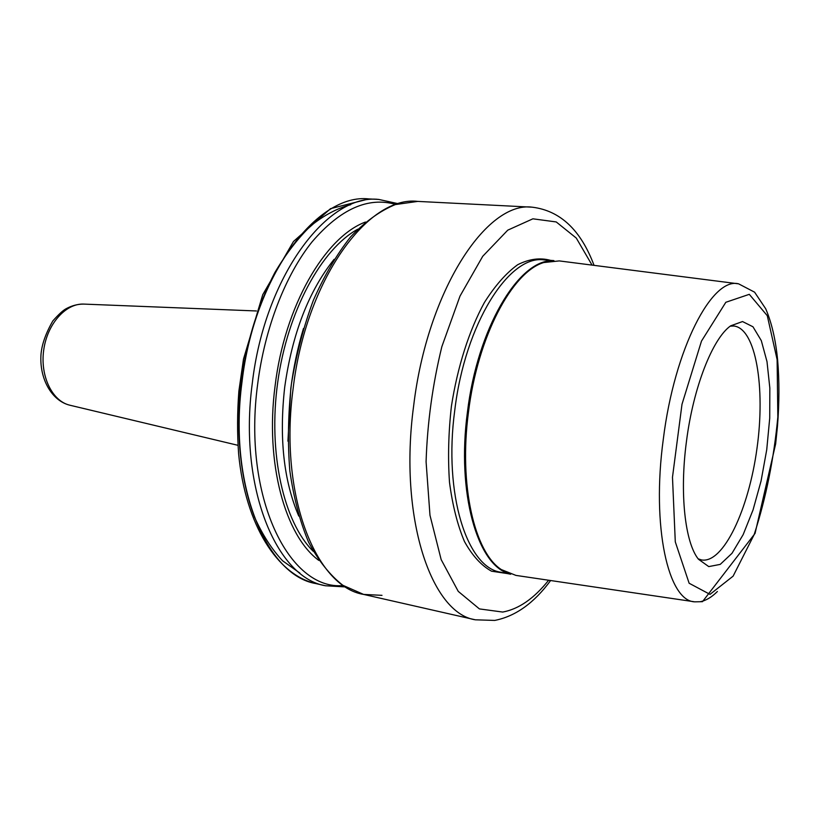 <?xml version="1.0" encoding="UTF-8"?>
<svg xmlns="http://www.w3.org/2000/svg" width="820" height="820" viewBox="0 0 820 820"><rect width="100%" height="100%" fill="white"/><g stroke="black" fill="none" stroke-linecap="round" stroke-linejoin="round"><path stroke-width="1.23" d="M693.976 601.716L515.944 575.404L501.399 569.613C474.513 552.557 458.708 485.132 468.456 412.275C477.588 336.743 512.162 271.861 543.721 262.554L559.281 260.914L737.795 283.74M507.416 573.58L491.528 571.191C481.36 565.585 472.34 555.693 464.468 541.528C457.498 525.046 452.517 505.315 449.503 482.344C447.812 458.021 448.448 432.663 451.41 406.279C457.478 366.919 469.163 330.439 484.374 302.559C494.993 285.739 506.094 273.132 517.656 264.737C529.166 258.925 540.144 257.47 550.579 260.37M318.837 560.419C285.227 535.931 264.932 463.003 275.069 386.128C284.509 306.239 325.038 236.888 365.474 222.025M730.23 326.155L733.808 326.001C755.866 328.318 765.572 387.44 756.983 448.396C748.762 509.394 723.424 563.699 701.572 559.957L698.168 558.84M686.453 441.457C693.279 387.337 712.641 338.404 730.651 325.837L742.53 321.553L752.975 326.78L761.298 340.607L766.997 361.62L769.836 388.085L769.724 418.108L766.731 449.739L761.062 480.991L753.047 509.927L743.156 534.64L731.983 553.326L720.237 564.385L708.757 566.599L698.476 559.25C685.059 542.799 679.452 493.619 686.453 441.457M70.233 405.305L69.649 405.162C52.172 401.031 40.016 376.124 43.706 350.089C47.191 324.033 65.631 303.338 83.579 304.087L84.173 304.117M299.915 573.098L282.613 560.798C271.881 549.42 262.523 534.876 254.569 517.194C240.065 479.505 235.073 428.747 241.582 377.364C247.742 338.342 258.792 303.472 274.751 272.742C285.852 253.964 297.885 238.312 310.841 225.777C324.064 215.24 337.348 208.208 350.683 204.703M663.308 439.171C674.501 348.459 712.221 276.719 738.635 283.853L754.595 292.176L765.685 308.73C771.661 322.557 775.648 339.644 777.626 360C779.41 380.675 779.348 402.794 777.462 426.359L775.648 443.907L755.066 533.4L702.484 601.675L694.817 601.839C668.3 601.337 651.336 527.034 663.308 439.171M717.397 591.507C711.78 597.103 706.194 600.476 700.639 601.614M710.007 594.367L689.128 583.245L675.29 541.866L672.482 477.26L681.994 404.28L701.479 341.099L725.833 302.283L749.295 294.329L767.284 315.69L777.114 359.601L777.831 417.083C773.854 459.108 765.941 498.324 754.113 534.722L733.111 576.152L710.007 594.367M508.666 573.528C477.373 564.683 456.535 492.83 467.431 412.132C477.424 328.656 518.23 260.606 551.768 260.75M510.686 574.246L500.876 572.237C467.236 567.87 443.353 494.491 454.751 410.369C465.094 323.418 509.333 254.62 543.926 259.889L553.91 260.606M548.631 580.242C534.097 598.487 518.793 609.086 502.732 612.058L479.413 608.911L458.247 591.374L441.16 559.599L429.977 515.278L426.082 461.732C427.353 422.843 432.611 384.498 441.847 346.675L460.02 296.071L482.734 256.281L507.764 230.153L532.897 218.817L556.226 221.943L576.286 238.066L592.06 265.106M550.62 580.529C534.045 603.079 515.411 616.374 494.706 620.422L475.354 619.807C431.269 613.37 398.582 517.635 413.628 406.002C427.333 290.516 486.66 200.951 532.221 207.183L532.221 207.183C560.203 210.627 580.816 230.02 594.049 265.362M381.997 595.341L363.608 594.418C315.618 586.823 278.861 494.778 293.058 389.131C305.737 279.805 368.006 195.262 417.769 201.402L532.221 207.183M475.354 619.807L363.608 594.418L342.842 585.285C329.804 575.045 318.375 560.644 308.545 542.082C299.884 521.335 293.652 497.576 289.829 470.823C287.574 442.841 288.087 413.967 291.377 384.221C296.256 354.681 303.574 326.749 313.312 300.428C324.228 275.704 336.661 254.528 350.601 236.898C365.084 221.687 379.988 210.914 395.301 204.58L417.769 201.402M287.943 441.18L290.772 388.741C293.406 367.944 297.639 347.864 303.462 328.492M298.746 516.046C283.71 480.848 279.026 437.911 284.694 387.255C292.238 333.699 308.709 291.049 334.13 259.304M313.312 551.389C283.751 522.35 267.863 453.491 277.703 382.345C287.471 311.18 321.399 249.188 357.704 229.221M343.231 585.541C289.296 590.82 242.341 497.258 257.664 384.108C264.747 328 285.555 274.833 312.133 241.777C340.331 208.977 368.211 196.534 395.752 204.436M344.369 586.853L325.53 585.767C276.35 577.803 238.353 487.049 252.273 383.422C264.604 276.176 327.723 193.325 378.768 199.434L398.202 203.698M378.768 199.434L368.928 198.932C317.565 192.833 254.251 275.264 242.002 381.976C228.155 485.102 266.449 575.537 315.915 583.584L325.53 585.767L345.384 586.915M256.445 310.964L83.579 304.087C77.551 304.107 71.73 305.655 66.102 308.74C63.078 310.319 58.64 314.388 52.808 320.968C45.766 333.289 41.83 344.431 41 354.383C39.257 378.266 51.352 400.601 69.649 405.162L237.933 445.311M501.399 569.613L506.237 572.462M549.144 261.119L543.721 262.554M315.915 583.584C277.58 575.107 245.508 525.23 238.64 454.044C237.144 433.565 237.226 412.583 238.876 391.089L243.489 359.109L262.748 294.677L293.478 241.48L330.532 208.649L368.928 198.932"/></g></svg>
